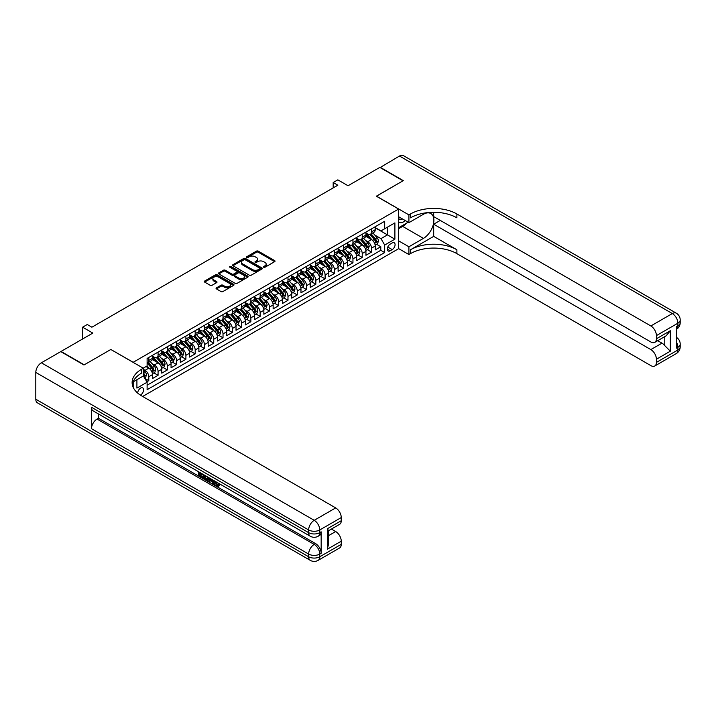 <?xml version="1.0" encoding="UTF-8"?>
<svg xmlns="http://www.w3.org/2000/svg" width="716" height="716" viewBox="0 0 716 716"><rect width="100%" height="100%" fill="white"/><g stroke="black" fill="none" stroke-linecap="round" stroke-linejoin="round"><path stroke-width="1.07" d="M263.703 267.256A0.904 0.519 0 0 0 264.974 267.256L274.658 261.662A1.289 0.743 0 0 0 275.034 261.143A1.289 0.743 0 0 0 274.658 260.615L258.261 251.146A1.289 0.743 0 0 0 256.435 251.146L246.76 256.731A0.904 0.519 0 0 0 248.031 257.474L249.284 256.749A4.126 2.381 0 0 1 255.111 256.749L256.48 257.536A4.126 2.381 0 0 1 257.688 259.219A4.126 2.381 0 0 1 256.48 260.901L255.227 261.626A0.904 0.519 0 0 0 256.507 262.36L257.76 261.635A4.126 2.381 0 0 1 263.586 261.635L264.956 262.432A4.126 2.381 0 0 1 266.164 264.115A4.126 2.381 0 0 1 264.956 265.797L263.703 266.513A0.904 0.519 0 0 0 263.703 267.256L263.703 266.513M140.372 395.098A4.198 2.425 120 0 0 140.622 394.972A4.198 2.425 120 0 0 143.361 391.267A4.198 2.425 120 0 0 142.717 387.902A4.198 2.425 120 0 0 140.622 388.108A4.198 2.425 120 0 0 137.651 393.066M216.447 287.859A1.289 0.743 0 0 0 216.071 288.378A1.289 0.743 0 0 0 216.447 288.906L221.047 291.564A1.289 0.743 0 0 0 222.873 291.564L233.622 285.362A1.289 0.743 0 0 0 233.998 284.834A1.289 0.743 0 0 0 233.622 284.306L217.225 274.837A1.289 0.743 0 0 0 215.4 274.837L204.651 281.048A1.289 0.743 0 0 0 204.275 281.567A1.289 0.743 0 0 0 204.651 282.095L210.209 285.308A1.289 0.743 0 0 0 212.026 285.308L216.626 282.65A1.289 0.743 0 0 0 217.011 282.122A1.289 0.743 0 0 0 216.626 281.594L213.869 280.01A3.446 1.987 0 0 1 212.867 278.596A3.446 1.987 0 0 1 214.988 276.761A3.446 1.987 0 0 1 218.747 277.19L229.541 283.429A3.446 1.987 0 0 1 230.552 284.834A3.446 1.987 0 0 1 228.422 286.668A3.446 1.987 0 0 1 224.672 286.239L222.873 285.201A1.289 0.743 0 0 0 221.047 285.201L216.447 287.859L216.447 288.906L221.047 286.275L221.047 285.201M110.926 349.533L133.194 362.287L398.606 209.054L376.339 196.193L403.019 180.79L379.811 167.392L348.03 185.748L337.827 179.85L333.182 182.526L337.827 185.211L91.899 327.194L87.263 324.509L82.617 327.194L82.617 338.981M110.926 349.426L84.246 364.829L61.039 351.44L92.829 333.083L82.617 327.194M249.374 275.204A1.289 0.743 0 0 0 251.2 275.204L261.949 269.001A1.289 0.743 0 0 0 262.325 268.473A1.289 0.743 0 0 0 261.949 267.954L245.552 258.485A1.289 0.743 0 0 0 243.726 258.485L232.977 264.687A1.289 0.743 0 0 0 232.602 265.215A1.289 0.743 0 0 0 232.977 265.743L249.374 275.204M230.194 267.444A0.904 0.519 0 0 1 231.116 267.578L247.763 277.19L237.032 283.384A1.289 0.743 0 0 1 235.215 283.384L218.819 273.924L223.419 271.283L223.419 270.209L218.819 272.868A1.289 0.743 0 0 0 218.434 273.396A1.289 0.743 0 0 0 218.819 273.924L218.819 272.868M223.419 271.283A1.289 0.743 0 0 1 225.236 271.283L225.236 270.209A1.289 0.743 0 0 0 223.419 270.209M225.236 270.209L231.886 274.049A1.289 0.743 0 0 0 233.711 274.049L236.763 272.286A1.289 0.743 0 0 0 237.139 271.767A1.289 0.743 0 0 0 236.763 271.239L229.836 267.238A0.904 0.519 0 0 1 231.116 266.504L247.781 276.125A1.289 0.743 0 0 1 248.157 276.653A1.289 0.743 0 0 1 247.781 277.181L247.781 276.125M146.861 381.771L148.785 380.661L144.936 378.442M143.307 369.304L145.071 370.324A5.254 3.034 60 0 1 148.785 376.75L152.499 374.611L152.499 378.522L158.066 375.309L153.842 372.866M152.025 363.621L154.352 364.963A5.254 3.034 60 0 1 158.066 371.398L161.78 369.25L161.78 373.161L167.347 369.948L163.123 367.514M161.306 358.26L163.633 359.611A5.254 3.034 60 0 1 167.347 366.037L171.061 363.898L171.061 367.809L176.628 364.587L172.404 362.153M170.587 352.907L172.914 354.25A5.254 3.034 60 0 1 176.628 360.676L180.343 358.537L180.343 362.448L185.909 359.235L181.685 356.792M179.868 347.546L182.195 348.889A5.254 3.034 60 0 1 185.909 355.324L189.615 353.176L189.615 357.087L195.191 353.874L190.966 351.44M189.14 342.185L191.476 343.537A5.254 3.034 60 0 1 195.191 349.963L198.896 347.824L198.896 351.735L204.463 348.513L200.247 346.079M198.421 336.833L200.757 338.176A5.254 3.034 60 0 1 204.463 344.602L208.177 342.463L208.177 346.374L213.744 343.161L209.528 340.718M207.703 331.472L210.039 332.815A5.254 3.034 60 0 1 213.744 339.25L217.458 337.102L217.458 341.013L223.025 337.8L218.801 335.365M216.984 326.111L219.311 327.463A5.254 3.034 60 0 1 223.025 333.889L226.739 331.75L226.739 335.661L232.306 332.439L228.082 330.004M226.265 320.759L228.592 322.102A5.254 3.034 60 0 1 232.306 328.528L236.02 326.389L236.02 330.3L241.587 327.087L237.363 324.643M235.546 315.398L237.873 316.74A5.254 3.034 60 0 1 241.587 323.176L245.302 321.028L245.302 324.939L250.869 321.726L246.644 319.291M244.827 310.046L247.154 311.388A5.254 3.034 60 0 1 250.869 317.815L254.583 315.675L254.583 319.587L260.15 316.374L255.925 313.93M254.108 304.685L256.435 306.027A5.254 3.034 60 0 1 260.15 312.462L263.864 310.314L263.864 314.226L269.431 311.012L265.206 308.578M263.39 299.324L265.717 300.675A5.254 3.034 60 0 1 269.431 307.101L273.136 304.953L273.136 308.865L278.712 305.651L274.488 303.217M272.662 293.972L274.998 295.314A5.254 3.034 60 0 1 278.712 301.74L282.417 299.601L282.417 303.512L287.984 300.299L283.769 297.856M281.943 288.611L284.279 289.953A5.254 3.034 60 0 1 287.984 296.388L291.698 294.24L291.698 298.151L297.265 294.938L293.05 292.504M291.224 283.25L293.56 284.601A5.254 3.034 60 0 1 297.265 291.027L300.98 288.888L300.98 292.799L306.546 289.577L302.322 287.143M300.505 277.897L302.832 279.24A5.254 3.034 60 0 1 306.546 285.666L310.261 283.527L310.261 287.438L315.828 284.225L311.603 281.782M309.786 272.536L312.113 273.879A5.254 3.034 60 0 1 315.828 280.314L319.542 278.166L319.542 282.077L325.109 278.864L320.884 276.43M319.067 267.175L321.395 268.527A5.254 3.034 60 0 1 325.109 274.953L328.823 272.814L328.823 276.725L334.39 273.503L330.166 271.069M328.349 261.823L330.676 263.166A5.254 3.034 60 0 1 334.39 269.592L338.104 267.453L338.104 271.364L343.671 268.151L339.447 265.708M337.63 256.462L339.957 257.805A5.254 3.034 60 0 1 343.671 264.24L347.385 262.092L347.385 266.003L352.952 262.79L348.728 260.356M346.911 251.101L349.238 252.453A5.254 3.034 60 0 1 352.952 258.879L356.658 256.74L356.658 260.651L362.233 257.438L358.009 254.994M356.183 245.749L358.519 247.092A5.254 3.034 60 0 1 362.233 253.518L365.939 251.379L365.939 255.29L371.506 252.077L371.506 248.166A5.254 3.034 -120 0 0 367.8 241.731L365.464 240.388M367.29 249.633L371.506 252.077M152.499 374.611A5.254 3.034 -120 0 0 148.785 368.176L146.001 366.574M161.78 369.25A5.254 3.034 -120 0 0 158.066 362.824L152.329 359.513M171.061 363.898A5.254 3.034 -120 0 0 167.347 357.463L161.61 354.151M180.343 358.537A5.254 3.034 -120 0 0 176.628 352.111L170.891 348.79M189.615 353.176A5.254 3.034 -120 0 0 185.909 346.75L180.164 343.438M198.896 347.824A5.254 3.034 -120 0 0 195.191 341.389L189.445 338.077M208.177 342.463A5.254 3.034 -120 0 0 204.463 336.037L198.726 332.716M217.458 337.102A5.254 3.034 -120 0 0 213.744 330.676L208.007 327.364M226.739 331.75A5.254 3.034 -120 0 0 223.025 325.315L217.288 322.003M236.02 326.389A5.254 3.034 -120 0 0 232.306 319.963L226.569 316.642M245.302 321.028A5.254 3.034 -120 0 0 241.587 314.601L235.85 311.29M254.583 315.675A5.254 3.034 -120 0 0 250.869 309.24L245.132 305.929M263.864 310.314A5.254 3.034 -120 0 0 260.15 303.888L254.413 300.577M273.136 304.953A5.254 3.034 -120 0 0 269.431 298.527L263.685 295.216M282.417 299.601A5.254 3.034 -120 0 0 278.712 293.166L272.966 289.855M291.698 294.24A5.254 3.034 -120 0 0 287.984 287.814L282.247 284.503M300.98 288.888A5.254 3.034 -120 0 0 297.265 282.453L291.528 279.142M310.261 283.527A5.254 3.034 -120 0 0 306.546 277.101L300.81 273.78M319.542 278.166A5.254 3.034 -120 0 0 315.828 271.74L310.091 268.428M328.823 272.814A5.254 3.034 -120 0 0 325.109 266.379L319.372 263.067M338.104 267.453A5.254 3.034 -120 0 0 334.39 261.027L328.653 257.706M347.385 262.092A5.254 3.034 -120 0 0 343.671 255.666L337.934 252.354M356.658 256.74A5.254 3.034 -120 0 0 352.952 250.305L347.206 246.993M365.939 251.379A5.254 3.034 -120 0 0 362.233 244.953L356.487 241.632M392.207 242.966L390.166 244.147A4.072 2.345 120 0 0 387.508 247.727A4.072 2.345 120 0 0 388.126 250.994A4.072 2.345 120 0 0 390.166 250.788L392.207 249.607A4.072 2.345 120 0 0 394.865 246.027A4.072 2.345 120 0 0 394.239 242.769A4.072 2.345 120 0 0 392.207 242.966M133.194 387.338L133.194 381.843M142.663 396.467L398.606 248.703L398.606 209.054M143.307 375.837L147.111 382.219L147.111 389.719L384.689 252.56L384.689 245.06L380.975 238.625L374.745 235.036M147.111 382.219L136.908 388.108L136.908 379.695M143.218 368.176L147.111 365.93L147.111 358.43L384.689 221.271L384.689 228.771L394.892 222.873L394.892 239.162L384.689 245.06M152.499 356.174L154.352 357.248A5.254 3.034 60 0 0 156.983 357.508L160.688 355.369A5.254 3.034 -120 0 0 161.78 352.961L161.78 349.963M161.78 350.822L163.633 351.896A5.254 3.034 60 0 0 166.255 352.156L169.969 350.008A5.254 3.034 -120 0 0 171.061 347.609L171.061 344.602M171.061 345.461L172.914 346.535A5.254 3.034 60 0 0 175.536 346.795L179.251 344.647A5.254 3.034 -120 0 0 180.343 342.248L180.343 339.25M180.343 340.109L182.195 341.174A5.254 3.034 60 0 0 184.817 341.434L188.532 339.295A5.254 3.034 -120 0 0 189.615 336.887L189.615 333.889M189.615 334.748L191.476 335.822A5.254 3.034 60 0 0 194.099 336.081L197.813 333.933A5.254 3.034 -120 0 0 198.896 331.535L198.896 328.528M198.896 329.387L200.757 330.461A5.254 3.034 60 0 0 203.38 330.72L207.094 328.581A5.254 3.034 -120 0 0 208.177 326.174L208.177 323.176M208.177 324.035L210.039 325.1A5.254 3.034 60 0 0 212.661 325.359L216.375 323.22A5.254 3.034 -120 0 0 217.458 320.813L217.458 317.815M217.458 318.674L219.311 319.748A5.254 3.034 60 0 0 221.942 320.007L225.647 317.859A5.254 3.034 -120 0 0 226.739 315.461L226.739 312.462M226.739 313.313L228.592 314.387A5.254 3.034 60 0 0 231.223 314.646L234.929 312.507A5.254 3.034 -120 0 0 236.02 310.1L236.02 307.101M236.02 307.961L237.873 309.026A5.254 3.034 60 0 0 240.504 309.285L244.21 307.146A5.254 3.034 -120 0 0 245.302 304.739L245.302 301.74M245.302 302.6L247.154 303.673A5.254 3.034 60 0 0 249.777 303.933L253.491 301.785A5.254 3.034 -120 0 0 254.583 299.386L254.583 296.388M254.583 297.238L256.435 298.312A5.254 3.034 60 0 0 259.058 298.572L262.772 296.433A5.254 3.034 -120 0 0 263.864 294.025L263.864 291.027M263.864 291.886L265.717 292.951A5.254 3.034 60 0 0 268.339 293.22L272.053 291.072A5.254 3.034 -120 0 0 273.136 288.673L273.136 285.666M273.136 286.525L274.998 287.599A5.254 3.034 60 0 0 277.62 287.859L281.334 285.711A5.254 3.034 -120 0 0 282.417 283.312L282.417 280.314M282.417 281.164L284.279 282.238A5.254 3.034 60 0 0 286.901 282.498L290.615 280.359A5.254 3.034 -120 0 0 291.698 277.951L291.698 274.953M291.698 275.812L293.56 276.886A5.254 3.034 60 0 0 296.182 277.146L299.897 274.998A5.254 3.034 -120 0 0 300.98 272.599L300.98 269.592M300.98 270.451L302.832 271.525A5.254 3.034 60 0 0 305.464 271.785L309.169 269.646A5.254 3.034 -120 0 0 310.261 267.238L310.261 264.24M310.261 265.099L312.113 266.164A5.254 3.034 60 0 0 314.745 266.424L318.45 264.285A5.254 3.034 -120 0 0 319.542 261.877L319.542 258.879M319.542 259.738L321.395 260.812A5.254 3.034 60 0 0 324.026 261.072L327.731 258.923A5.254 3.034 -120 0 0 328.823 256.525L328.823 253.518M328.823 254.377L330.676 255.451A5.254 3.034 60 0 0 333.298 255.71L337.012 253.571A5.254 3.034 -120 0 0 338.104 251.164L338.104 248.166M338.104 249.025L339.957 250.09A5.254 3.034 60 0 0 342.579 250.349L346.293 248.21A5.254 3.034 -120 0 0 347.385 245.803L347.385 242.805M347.385 243.664L349.238 244.738A5.254 3.034 60 0 0 351.86 244.997L355.575 242.849A5.254 3.034 -120 0 0 356.658 240.451L356.658 237.452M356.658 238.303L358.519 239.377A5.254 3.034 60 0 0 361.141 239.636L364.856 237.497A5.254 3.034 -120 0 0 365.939 235.09L365.939 232.091M147.111 385.217L380.787 250.305L380.787 246.716L375.22 249.929L375.22 246.018A5.254 3.034 -120 0 0 371.506 239.591L365.769 236.28M365.939 232.951L367.8 234.016A5.254 3.034 -120 0 0 370.423 234.275A5.254 3.034 -120 0 0 371.506 231.877L371.506 228.878M370.423 234.275L374.137 232.136A5.254 3.034 -120 0 0 375.22 229.729L375.22 226.73M148.785 357.463L148.785 360.461A5.254 3.034 60 0 1 147.702 362.869A5.254 3.034 60 0 1 147.111 363.084M147.702 362.869L151.407 360.721A5.254 3.034 -120 0 0 152.499 358.322L152.499 355.324M158.066 352.102L158.066 355.109A5.254 3.034 60 0 1 156.983 357.508M167.347 346.75L167.347 349.748A5.254 3.034 60 0 1 166.255 352.156M176.628 341.389L176.628 344.387A5.254 3.034 60 0 1 175.536 346.795M185.909 336.037L185.909 339.035A5.254 3.034 60 0 1 184.817 341.434M195.191 330.676L195.191 333.674A5.254 3.034 60 0 1 194.099 336.081M204.463 325.315L204.463 328.322A5.254 3.034 60 0 1 203.38 330.72M213.744 319.963L213.744 322.961A5.254 3.034 60 0 1 212.661 325.359M223.025 314.601L223.025 317.6A5.254 3.034 60 0 1 221.942 320.007M232.306 309.24L232.306 312.248A5.254 3.034 60 0 1 231.223 314.646M241.587 303.888L241.587 306.887A5.254 3.034 60 0 1 240.504 309.285M250.869 298.527L250.869 301.525A5.254 3.034 60 0 1 249.777 303.933M260.15 293.166L260.15 296.173A5.254 3.034 60 0 1 259.058 298.572M269.431 287.814L269.431 290.812A5.254 3.034 60 0 1 268.339 293.22M278.712 282.453L278.712 285.451A5.254 3.034 60 0 1 277.62 287.859M287.984 277.092L287.984 280.099A5.254 3.034 60 0 1 286.901 282.498M297.265 271.74L297.265 274.738A5.254 3.034 60 0 1 296.182 277.146M306.546 266.379L306.546 269.377A5.254 3.034 60 0 1 305.464 271.785M315.828 261.027L315.828 264.025A5.254 3.034 60 0 1 314.745 266.424M325.109 255.666L325.109 258.664A5.254 3.034 60 0 1 324.026 261.072M334.39 250.305L334.39 253.312A5.254 3.034 60 0 1 333.298 255.71M343.671 244.953L343.671 247.951A5.254 3.034 60 0 1 342.579 250.349M352.952 239.591L352.952 242.59A5.254 3.034 60 0 1 351.86 244.997M362.233 234.23L362.233 237.238A5.254 3.034 60 0 1 361.141 239.636M362.233 253.518L362.233 257.438M352.952 258.879L352.952 262.79M343.671 264.24L343.671 268.151M334.39 269.592L334.39 273.503M325.109 274.953L325.109 278.864M315.828 280.314L315.828 284.225M306.546 285.666L306.546 289.577M297.265 291.027L297.265 294.938M287.984 296.388L287.984 300.299M278.712 301.74L278.712 305.651M269.431 307.101L269.431 311.012M260.15 312.462L260.15 316.374M250.869 317.815L250.869 321.726M241.587 323.176L241.587 327.087M232.306 328.528L232.306 332.439M223.025 333.889L223.025 337.8M213.744 339.25L213.744 343.161M204.463 344.602L204.463 348.513M195.191 349.963L195.191 353.874M185.909 355.324L185.909 359.235M176.628 360.676L176.628 364.587M167.347 366.037L167.347 369.948M158.066 371.398L158.066 375.309M148.785 376.75L148.785 380.661M380.975 238.625L387.472 234.875L387.472 227.16L394.892 222.873M375.22 227.804L394.892 239.162M375.22 227.59L380.975 230.91L384.689 228.771M333.182 182.526L333.182 187.887M376.571 244.281L380.787 246.716M380.787 250.305L384.689 252.56M264.061 267.381L264.956 266.862A4.126 2.381 0 0 0 266.164 265.18L266.164 264.115M257.688 259.219L257.688 260.293A4.126 2.381 0 0 1 256.48 261.975L255.585 262.486M274.64 261.671L258.261 252.22A1.289 0.743 0 0 0 256.435 252.22L247.118 257.599M261.931 269.01L245.552 259.559A1.289 0.743 0 0 0 243.726 259.559L232.995 265.752M259.666 268.84A0.904 0.519 0 0 0 259.666 268.106L245.275 259.801A0.904 0.519 0 0 0 244.004 259.801L242.679 260.561A4.126 2.381 0 0 0 241.471 262.244A4.126 2.381 0 0 0 242.679 263.927L252.515 269.61A4.126 2.381 0 0 0 258.351 269.61L259.666 268.84L259.666 269.914A0.904 0.519 0 0 0 259.935 269.547L259.935 268.473M241.471 262.244L241.471 263.318A4.126 2.381 0 0 0 242.679 265.001L242.679 263.927M259.666 269.914L258.351 270.675A4.126 2.381 0 0 1 252.515 270.675L242.679 265.001M225.236 271.283L231.886 275.123A1.289 0.743 0 0 0 233.711 275.123L236.763 273.36A1.289 0.743 0 0 0 237.139 272.832L237.139 271.767M238.786 278.032A3.446 1.987 0 0 0 242.545 278.461A3.446 1.987 0 0 0 244.666 276.627A3.446 1.987 0 0 0 243.664 275.221L239.86 273.029A1.289 0.743 0 0 0 238.034 273.029L234.982 274.783A1.289 0.743 0 0 0 234.606 275.311A1.289 0.743 0 0 0 234.982 275.839L238.786 278.032L238.786 279.106A3.446 1.987 0 0 0 242.545 279.535A3.446 1.987 0 0 0 244.666 277.701L244.666 276.627M234.606 275.311L234.606 276.385A1.289 0.743 0 0 0 234.982 276.913L234.982 275.839M238.786 279.106L234.982 276.913M230.552 284.834L230.552 285.908A3.446 1.987 0 0 1 228.422 287.743A3.446 1.987 0 0 1 224.672 287.313L222.873 286.275A1.289 0.743 0 0 0 221.047 286.275M212.867 278.596L212.867 279.67A3.446 1.987 0 0 0 213.869 281.075L213.869 280.01M216.608 282.659L213.869 281.075M233.604 285.371L217.225 275.911A1.289 0.743 0 0 0 215.4 275.911L204.669 282.104M375.139 245.105L377.538 243.717L378.469 241.041A3.482 2.005 -120 0 0 377.117 237.775L372.875 232.861M372.025 239.932L366.995 234.105A10.042 5.8 -120 0 0 365.939 233.004M369.268 238.294L366.458 235.045A8.332 4.815 -120 0 0 365.939 234.481M369.948 234.472L374.235 239.43A3.482 2.005 60 0 1 375.479 241.829L376.589 241.185A3.482 2.005 -120 0 0 375.354 238.795L371.112 233.881M370.199 234.383L374.808 239.726A1.772 1.02 60 0 1 375.256 240.415L376.589 241.185M398.606 221.691A8.529 4.923 120 0 0 400.557 222.64A8.529 4.923 120 0 0 405.274 220.564M398.606 218.138A5.844 3.374 120 0 0 399.555 219.293A5.844 3.374 120 0 0 400.405 219.552A5.844 3.374 120 0 0 402.517 218.971M408.165 222.229L398.606 227.751M380.098 167.553L399.492 156.034L672.324 313.554A7.876 4.547 120 0 1 676.262 313.169A7.876 7.876 0 0 1 680.2 319.989A7.876 4.547 180 0 1 677.891 323.202L656.411 335.607A7.876 4.547 -120 0 0 650.844 325.959L672.324 313.554A7.876 4.547 60 0 1 677.891 323.202L677.891 325.878L676.504 326.684L676.504 348.119L677.891 347.314L677.891 349.99A7.876 4.547 60 0 1 676.262 353.597L654.782 366.001A7.876 4.547 -120 0 0 656.411 362.394L677.891 349.99A7.876 4.547 0 0 0 680.2 346.777A7.876 7.876 0 0 1 676.262 353.597M380.098 167.231L403.296 180.629L376.428 196.247M398.606 240.827L408.908 246.769L423.433 238.383A14.768 8.52 120 0 0 433.082 225.379A14.768 8.52 120 0 0 430.817 213.547A14.768 8.52 120 0 0 423.433 214.272L408.908 222.658L408.908 214.889L410.483 213.977A32.811 18.947 180 0 1 456.889 213.977L650.844 325.959M408.908 246.769L408.908 254.538L410.483 253.625A32.811 18.947 180 0 1 456.889 253.625L650.844 365.608A7.876 4.547 -120 0 0 654.782 366.001M433.69 236.378L410.483 249.768A32.811 18.947 180 0 1 456.889 249.768L433.69 236.378L433.69 224.215L440.277 220.412M433.69 212.294L433.69 216.608L650.844 341.98A7.876 4.547 -120 0 0 654.782 342.373A7.876 4.547 -120 0 0 656.411 338.766L670.328 330.729L670.328 351.198L664.761 345.631L664.761 336.61M670.328 351.198L656.411 359.235L656.411 362.394M656.411 359.235A7.876 4.547 -120 0 0 650.844 349.587L661.978 343.161A7.876 4.547 60 0 1 664.761 345.631M433.69 224.215L650.844 349.587M399.492 156.034A7.876 4.547 -60 0 1 403.43 155.649L676.262 313.169M398.606 216.715L408.908 222.658M376.428 196.139L408.908 214.889M398.606 248.595L408.908 254.538M656.411 335.607L656.411 338.766M657.7 340.691L661.978 343.161M410.483 213.977L410.483 217.834A32.811 18.947 180 0 1 456.889 217.834L456.889 213.977M654.782 342.373L666.166 335.795L670.328 330.729M406.733 223.061A14.768 8.52 -60 0 1 402.643 226.381L398.606 228.717M215.623 481.564L217.995 485.394M214.952 481.215L216.599 485.591L217.682 485.725L218.908 484.455L219.687 485.126L218.291 486.594L216.671 486.379C214.961 485.215 214.102 483.604 214.093 481.546L214.156 480.758M210.415 480.705L209.314 482.047L208.481 481.564L209.886 478.288M213.413 480.329L214.523 484.195L213.78 484.625L212.947 484.15L212.321 481.805L209.94 480.436L209.314 482.047M200.059 473.732L200.059 475.102L203.344 476.999L203.344 477.742L202.601 478.172L198.529 475.818L198.529 471.737M202.986 474.305L202.243 474.994L199.316 473.303L199.316 475.531L200.059 475.102M91.478 407.261L308.641 532.641A7.876 4.547 120 0 0 310.27 536.239L93.116 410.868A7.876 4.547 -60 0 1 91.478 407.261L91.478 428.696A7.876 4.547 -60 0 1 97.045 419.057L98.441 418.251L315.595 543.623A7.876 4.547 60 0 1 321.162 553.271L321.162 531.836A7.876 4.547 60 0 1 319.533 535.443L318.146 536.239A7.876 4.547 -120 0 0 319.775 532.641L321.162 531.836M98.441 418.251L98.441 413.946M208.177 477.303L208.24 478.181L208.965 477.76L208.213 479.872L205.662 479.944L203.675 478.789L203.675 474.699M83.96 364.99L110.828 349.48L143.307 368.23L141.732 369.143A32.811 18.947 -0 0 0 132.12 382.541A32.811 18.947 -0 0 0 141.732 395.93L335.688 507.913A7.876 4.547 60 0 1 341.255 517.561L319.775 529.956L319.775 532.641A7.876 4.547 -0 0 1 308.641 532.641L308.641 529.956L35.8 372.436A7.876 4.547 -60 0 1 41.367 362.797L60.762 351.601L83.96 364.99M143.307 368.23L143.307 375.998L133.051 381.923M327.337 528.757L328.492 530.493L328.492 544.267L327.337 549.226L327.337 528.757L341.255 520.72L341.255 517.561M341.255 520.72A7.876 4.547 60 0 1 339.626 524.327L328.492 530.753M35.8 399.233L308.641 556.753A7.876 4.547 120 0 0 310.27 560.351L37.429 402.831A7.876 4.547 -60 0 1 35.8 399.233L35.8 372.436M331.41 529.07L335.688 531.54A7.876 4.547 60 0 1 341.255 541.189L327.337 549.226M321.162 553.271L319.775 554.068L319.775 556.753L341.255 544.348L341.255 541.189M341.255 544.348A7.876 4.547 60 0 1 339.626 547.955L318.146 560.351A7.876 4.547 -120 0 0 319.775 556.753A7.876 4.547 -0 0 1 308.641 556.753L308.641 554.068L91.478 428.696M141.732 369.143L141.732 373A32.811 18.947 -0 0 0 132.29 384.465M199.316 475.531L202.601 477.429L203.344 476.999M202.601 477.429L202.601 478.172M199.316 472.184L202.574 474.064M202.243 474.252L202.243 474.994M208.24 478.181L207.47 480.302M204.454 475.155L204.454 478.503L205.599 479.165L206.915 479.469L207.398 476.856M205.197 475.585L205.197 478.073L207.658 479.04M204.454 478.503L205.197 478.073M205.599 479.165L206.342 478.736M212.375 479.729L213.78 484.625M210.62 478.709L210.182 479.827L212.079 480.928L211.641 479.299M211.086 478.986L211.811 479.908M210.182 479.827L210.925 479.398M216.599 485.591L217.342 485.162M214.881 481.993L215.588 481.582M218.165 484.884L218.944 485.546L219.687 485.126M218.944 485.546L218.291 486.594M365.867 250.457L368.266 249.079L369.188 246.394A3.482 2.005 -120 0 0 367.836 243.127L363.594 238.222M362.744 245.293L357.714 239.466A10.042 5.8 -120 0 0 356.658 238.365M359.987 243.655L357.177 240.397A8.332 4.815 -120 0 0 356.658 239.842M360.667 239.824L364.954 244.791A3.482 2.005 60 0 1 366.198 247.19L367.308 246.546A3.482 2.005 -120 0 0 366.073 244.147L361.831 239.242M360.918 239.744L365.527 245.078A1.772 1.02 60 0 1 365.974 245.776L367.308 246.546M356.586 255.818L358.985 254.431L359.906 251.755A3.482 2.005 -120 0 0 358.555 248.488L354.313 243.583M353.462 250.645L348.432 244.827A10.042 5.8 -120 0 0 347.385 243.717M350.706 249.016L347.895 245.758A8.332 4.815 -120 0 0 347.385 245.194M351.386 245.185L355.682 250.153A3.482 2.005 60 0 1 356.917 252.542L358.027 251.898A3.482 2.005 -120 0 0 356.792 249.508L352.549 244.595M351.645 245.105L356.246 250.439A1.772 1.02 60 0 1 356.693 251.128L358.027 251.898M347.305 261.179L349.703 259.792L350.625 257.116A3.482 2.005 -120 0 0 349.274 253.849L345.031 248.935M344.181 256.006L339.16 250.179A10.042 5.8 -120 0 0 338.104 249.079M341.425 254.368L338.614 251.11A8.332 4.815 -120 0 0 338.104 250.555M342.105 250.537L346.401 255.505A3.482 2.005 60 0 1 347.636 257.903L348.755 257.259A3.482 2.005 -120 0 0 347.511 254.86L343.268 249.956M342.364 250.457L346.974 255.8A1.772 1.02 60 0 1 347.412 256.489L348.755 257.259M338.024 266.531L340.422 265.153L341.344 262.468A3.482 2.005 -120 0 0 339.993 259.201L335.75 254.296M334.909 261.358L329.879 255.54A10.042 5.8 -120 0 0 328.823 254.44M332.143 259.729L329.333 256.471A8.332 4.815 -120 0 0 328.823 255.916M332.833 255.898L337.12 260.866A3.482 2.005 60 0 1 338.355 263.264L339.474 262.62A3.482 2.005 -120 0 0 338.229 260.221L333.987 255.317M333.083 255.818L337.692 261.152A1.772 1.02 60 0 1 338.14 261.85L339.474 262.62M328.742 271.892L331.141 270.505L332.072 267.829A3.482 2.005 -120 0 0 330.711 264.562L326.478 259.648M325.628 266.719L320.598 260.901A10.042 5.8 -120 0 0 319.542 259.792M322.862 265.09L320.052 261.832A8.332 4.815 -120 0 0 319.542 261.268M323.551 261.259L327.839 266.227A3.482 2.005 60 0 1 329.074 268.616L330.192 267.972A3.482 2.005 -120 0 0 328.948 265.582L324.715 260.669M323.802 261.179L328.411 266.513A1.772 1.02 60 0 1 328.859 267.202L330.192 267.972M319.461 277.253L321.86 275.866L322.791 273.181A3.482 2.005 -120 0 0 321.43 269.923L317.197 265.01M316.347 272.08L311.317 266.254A10.042 5.8 -120 0 0 310.261 265.153M313.59 270.442L310.771 267.184A8.332 4.815 -120 0 0 310.261 266.629M314.27 266.612L318.557 271.579A3.482 2.005 60 0 1 319.801 273.977L320.911 273.333A3.482 2.005 -120 0 0 319.667 270.934L315.434 266.03M314.521 266.531L319.13 271.865A1.772 1.02 60 0 1 319.578 272.563L320.911 273.333M310.18 282.605L312.579 281.218L313.51 278.542A3.482 2.005 -120 0 0 312.158 275.275L307.916 270.371M307.066 277.432L302.036 271.615A10.042 5.8 -120 0 0 300.98 270.514M304.309 275.803L301.49 272.545A8.332 4.815 -120 0 0 300.98 271.982M304.989 271.973L309.276 276.94A3.482 2.005 60 0 1 310.52 279.338L311.63 278.694A3.482 2.005 -120 0 0 310.395 276.295L306.153 271.382M305.24 271.892L309.849 277.226A1.772 1.02 60 0 1 310.296 277.924L311.63 278.694M300.899 287.966L303.298 286.579L304.228 283.903A3.482 2.005 -120 0 0 302.877 280.636L298.635 275.723M297.784 282.793L292.755 276.976A10.042 5.8 -120 0 0 291.698 275.866M295.028 281.164L292.218 277.906A8.332 4.815 -120 0 0 291.698 277.343M295.708 277.334L299.995 282.292A3.482 2.005 60 0 1 301.239 284.691L302.349 284.046A3.482 2.005 -120 0 0 301.114 281.656L296.871 276.743M295.959 277.253L300.568 282.587A1.772 1.02 60 0 1 301.015 283.276L302.349 284.046M291.618 293.318L294.016 291.94L294.947 289.255A3.482 2.005 -120 0 0 293.596 285.997L289.353 281.084M288.503 288.154L283.473 282.328A10.042 5.8 -120 0 0 282.417 281.227M285.747 286.516L282.936 283.259A8.332 4.815 -120 0 0 282.417 282.704M286.427 282.686L290.714 287.653A3.482 2.005 60 0 1 291.958 290.052L293.068 289.407A3.482 2.005 -120 0 0 291.833 287.009L287.59 282.104M286.677 282.605L291.287 287.939A1.772 1.02 60 0 1 291.734 288.637L293.068 289.407M282.346 298.679L284.744 297.292L285.666 294.616A3.482 2.005 -120 0 0 284.315 291.349L280.072 286.445M279.222 293.506L274.192 287.689A10.042 5.8 -120 0 0 273.136 286.588M276.465 291.877L273.655 288.62A8.332 4.815 -120 0 0 273.136 288.056M277.146 288.047L281.433 293.014A3.482 2.005 60 0 1 282.677 295.404L283.787 294.768A3.482 2.005 -120 0 0 282.551 292.37L278.309 287.456M277.396 287.966L282.006 293.3A1.772 1.02 60 0 1 282.453 293.99L283.787 294.768M273.065 304.04L275.463 302.653L276.385 299.977A3.482 2.005 -120 0 0 275.034 296.71L270.791 291.797M269.941 298.867L264.911 293.041A10.042 5.8 -120 0 0 263.864 291.94M267.184 297.23L264.374 293.981A8.332 4.815 -120 0 0 263.864 293.417M267.865 293.408L272.161 298.366A3.482 2.005 60 0 1 273.396 300.765L274.514 300.12A3.482 2.005 -120 0 0 273.27 297.731L269.028 292.817M268.124 293.327L272.724 298.661A1.772 1.02 60 0 1 273.172 299.351L274.514 300.12M263.783 309.393L266.182 308.014L267.104 305.329A3.482 2.005 -120 0 0 265.752 302.062L261.51 297.158M260.66 304.228L255.639 298.402A10.042 5.8 -120 0 0 254.583 297.301M257.903 302.591L255.093 299.333A8.332 4.815 -120 0 0 254.583 298.778M258.583 298.76L262.879 303.727A3.482 2.005 60 0 1 264.115 306.126L265.233 305.481A3.482 2.005 -120 0 0 263.989 303.083L259.747 298.178M258.843 298.679L263.452 304.014A1.772 1.02 60 0 1 263.891 304.712L265.233 305.481M254.502 314.754L256.901 313.366L257.832 310.69A3.482 2.005 -120 0 0 256.471 307.424L252.229 302.519M251.388 309.58L246.358 303.763A10.042 5.8 -120 0 0 245.302 302.653M248.622 307.952L245.812 304.694A8.332 4.815 -120 0 0 245.302 304.13M249.311 304.121L253.598 309.088A3.482 2.005 60 0 1 254.833 311.478L255.952 310.842A3.482 2.005 -120 0 0 254.708 308.444L250.466 303.53M249.562 304.04L254.171 309.375A1.772 1.02 60 0 1 254.619 310.064L255.952 310.842M245.221 320.115L247.62 318.727L248.55 316.051A3.482 2.005 -120 0 0 247.19 312.785L242.957 307.871M242.106 314.942L237.077 309.115A10.042 5.8 -120 0 0 236.02 308.014M239.341 313.304L236.531 310.055A8.332 4.815 -120 0 0 236.02 309.491M240.03 309.482L244.317 314.44A3.482 2.005 60 0 1 245.552 316.839L246.671 316.195A3.482 2.005 -120 0 0 245.427 313.796L241.194 308.891M240.281 309.393L244.89 314.736A1.772 1.02 60 0 1 245.337 315.425L246.671 316.195M235.94 325.467L238.339 324.088L239.269 321.403A3.482 2.005 -120 0 0 237.909 318.137L233.676 313.232M232.825 320.303L227.795 314.476A10.042 5.8 -120 0 0 226.739 313.375M230.069 318.665L227.249 315.407A8.332 4.815 -120 0 0 226.739 314.852M230.749 314.834L235.036 319.801A3.482 2.005 60 0 1 236.28 322.2L237.39 321.556A3.482 2.005 -120 0 0 236.146 319.157L231.912 314.252M231 314.754L235.609 320.088A1.772 1.02 60 0 1 236.056 320.786L237.39 321.556M226.659 330.828L229.057 329.441L229.988 326.765A3.482 2.005 -120 0 0 228.637 323.498L224.394 318.593M223.544 325.655L218.514 319.837A10.042 5.8 -120 0 0 217.458 318.727M220.788 324.026L217.968 320.768A8.332 4.815 -120 0 0 217.458 320.204M221.468 320.195L225.755 325.162A3.482 2.005 60 0 1 226.999 327.552L228.109 326.908A3.482 2.005 -120 0 0 226.874 324.518L222.631 319.605M221.718 320.115L226.328 325.449A1.772 1.02 60 0 1 226.775 326.138L228.109 326.908M217.378 336.189L219.776 334.802L220.707 332.126A3.482 2.005 -120 0 0 219.356 328.859L215.113 323.945M214.263 331.016L209.233 325.189A10.042 5.8 -120 0 0 208.177 324.088M211.506 329.378L208.696 326.12A8.332 4.815 -120 0 0 208.177 325.565M212.187 325.547L216.474 330.515A3.482 2.005 60 0 1 217.718 332.913L218.828 332.269A3.482 2.005 -120 0 0 217.592 329.87L213.35 324.966M212.437 325.467L217.046 330.81A1.772 1.02 60 0 1 217.494 331.499L218.828 332.269M208.096 341.541L210.495 340.163L211.426 337.478A3.482 2.005 -120 0 0 210.074 334.211L205.832 329.306M204.982 336.368L199.952 330.55A10.042 5.8 -120 0 0 198.896 329.45M202.225 334.739L199.415 331.481A8.332 4.815 -120 0 0 198.896 330.926M202.905 330.908L207.192 335.876A3.482 2.005 60 0 1 208.437 338.274L209.546 337.63A3.482 2.005 -120 0 0 208.311 335.231L204.069 330.327M203.156 330.828L207.765 336.162A1.772 1.02 60 0 1 208.213 336.86L209.546 337.63M198.824 346.902L201.223 345.515L202.145 342.839A3.482 2.005 -120 0 0 200.793 339.572L196.551 334.658M195.701 341.729L190.671 335.911A10.042 5.8 -120 0 0 189.615 334.802M192.944 340.1L190.134 336.842A8.332 4.815 -120 0 0 189.615 336.278M193.624 336.269L197.911 341.237A3.482 2.005 60 0 1 199.155 343.626L200.265 342.982A3.482 2.005 -120 0 0 199.03 340.592L194.788 335.679M193.875 336.189L198.484 341.523A1.772 1.02 60 0 1 198.932 342.212L200.265 342.982M189.543 352.263L191.942 350.876L192.864 348.191A3.482 2.005 -120 0 0 191.512 344.933L187.27 340.019M186.42 347.09L181.39 341.264A10.042 5.8 -120 0 0 180.343 340.163M183.663 345.452L180.853 342.194A8.332 4.815 -120 0 0 180.343 341.639M184.343 341.621L188.639 346.589A3.482 2.005 60 0 1 189.874 348.987L190.993 348.343A3.482 2.005 -120 0 0 189.749 345.944L185.507 341.04M184.603 341.541L189.203 346.875A1.772 1.02 60 0 1 189.651 347.573L190.993 348.343M180.262 357.615L182.661 356.228L183.582 353.552A3.482 2.005 -120 0 0 182.231 350.285L177.989 345.38M177.138 352.442L172.117 346.625A10.042 5.8 -120 0 0 171.061 345.524M174.382 350.813L171.571 347.555A8.332 4.815 -120 0 0 171.061 346.991M175.062 346.983L179.358 351.95A3.482 2.005 60 0 1 180.593 354.348L181.712 353.704A3.482 2.005 -120 0 0 180.468 351.305L176.226 346.392M175.322 346.902L179.931 352.236A1.772 1.02 60 0 1 180.369 352.934L181.712 353.704M170.981 362.976L173.379 361.589L174.31 358.913A3.482 2.005 -120 0 0 172.95 355.646L168.708 350.733M167.866 357.803L162.836 351.986A10.042 5.8 -120 0 0 161.78 350.876M165.101 356.174L162.29 352.916A8.332 4.815 -120 0 0 161.78 352.353M165.79 352.344L170.077 357.302A3.482 2.005 60 0 1 171.312 359.7L172.431 359.056A3.482 2.005 -120 0 0 171.187 356.666L166.944 351.753M166.04 352.263L170.65 357.597A1.772 1.02 60 0 1 171.097 358.286L172.431 359.056M161.7 368.328L164.098 366.95L165.029 364.265A3.482 2.005 -120 0 0 163.669 361.007L159.435 356.094M158.585 363.164L153.555 357.338A10.042 5.8 -120 0 0 152.499 356.237M155.82 361.526L153.009 358.269A8.332 4.815 -120 0 0 152.499 357.714M156.509 357.696L160.796 362.663A3.482 2.005 60 0 1 162.031 365.062L163.15 364.417A3.482 2.005 -120 0 0 161.906 362.019L157.672 357.114M156.759 357.615L161.369 362.949A1.772 1.02 60 0 1 161.816 363.647L163.15 364.417M152.419 373.689L154.817 372.302L155.748 369.626A3.482 2.005 -120 0 0 154.388 366.359L150.154 361.455M149.304 368.516L147.084 365.948M147.227 363.057L151.515 368.024A3.482 2.005 60 0 1 152.759 370.414L153.868 369.778A3.482 2.005 -120 0 0 152.624 367.38L148.391 362.466M147.478 362.976L152.087 368.31A1.772 1.02 60 0 1 152.535 369L153.868 369.778M144.748 378.12L145.536 377.663L146.467 374.987A3.482 2.005 -120 0 0 145.115 371.72L143.307 369.635M143.307 375.229A3.482 2.005 60 0 1 143.477 375.775L144.587 375.13A3.482 2.005 -120 0 0 143.352 372.741L143.307 372.696M145.071 370.324L148.785 368.176M154.352 364.963L158.066 362.824M163.633 359.611L167.347 357.463M172.914 354.25L176.628 352.111M182.195 348.889L185.909 346.75M191.476 343.537L195.191 341.389M200.757 338.176L204.463 336.037M210.039 332.815L213.744 330.676M219.311 327.463L223.025 325.315M228.592 322.102L232.306 319.963M237.873 316.74L241.587 314.601M247.154 311.388L250.869 309.24M256.435 306.027L260.15 303.888M265.717 300.675L269.431 298.527M274.998 295.314L278.712 293.166M284.279 289.953L287.984 287.814M293.56 284.601L297.265 282.453M302.832 279.24L306.546 277.101M312.113 273.879L315.828 271.74M321.395 268.527L325.109 266.379M330.676 263.166L334.39 261.027M339.957 257.805L343.671 255.666M349.238 252.453L352.952 250.305M358.519 247.092L362.233 244.953M367.8 241.731L371.506 239.591M371.506 231.877L375.22 229.729M148.785 360.461L152.499 358.322M158.066 355.109L161.78 352.961M167.347 349.748L171.061 347.609M176.628 344.387L180.343 342.248M185.909 339.035L189.615 336.887M195.191 333.674L198.896 331.535M204.463 328.322L208.177 326.174M213.744 322.961L217.458 320.813M223.025 317.6L226.739 315.461M232.306 312.248L236.02 310.1M241.587 306.887L245.302 304.739M250.869 301.525L254.583 299.386M260.15 296.173L263.864 294.025M269.431 290.812L273.136 288.673M278.712 285.451L282.417 283.312M287.984 280.099L291.698 277.951M297.265 274.738L300.98 272.599M306.546 269.377L310.261 267.238M315.828 264.025L319.542 261.877M325.109 258.664L328.823 256.525M334.39 253.312L338.104 251.164M343.671 247.951L347.385 245.803M352.952 242.59L356.658 240.451M362.233 237.238L365.939 235.09M371.506 248.166L375.22 246.018M387.75 247.038L392.207 249.607M387.284 249.132L390.166 250.788M264.956 266.862L264.956 265.797M255.227 262.36L255.227 261.626M256.48 261.975L256.48 260.901M246.76 257.474L246.76 256.731M256.435 252.22L256.435 251.146M258.261 252.22L258.261 251.146M274.658 261.662L274.658 260.615M232.977 265.743L232.977 264.687M243.726 259.559L243.726 258.485M245.552 259.559L245.552 258.485M261.949 269.001L261.949 267.954M252.515 270.675L252.515 269.61M258.351 270.675L258.351 269.61M231.886 275.123L231.886 274.049M233.711 275.123L233.711 274.049M236.763 273.36L236.763 272.286M231.116 267.578L231.116 266.504M222.873 286.275L222.873 285.201M224.672 287.313L224.672 286.239M216.626 282.65L216.626 281.594M204.651 282.095L204.651 281.048M215.4 275.911L215.4 274.837M217.225 275.911L217.225 274.837M233.622 285.362L233.622 284.306M374.611 243.315L378.451 241.104M366.995 234.105L367.478 233.837M375.354 238.795L377.117 237.775M372.58 240.388L374.235 239.43M410.483 249.768L410.483 253.625M456.889 249.768L456.889 253.625M676.504 342.257A7.876 4.547 60 0 1 677.891 347.314A7.876 4.547 180 0 0 680.2 344.101A7.876 7.876 0 0 0 676.504 337.424M676.504 329.342A7.876 7.876 0 0 0 680.2 322.665A7.876 4.547 0 0 1 677.891 325.878A7.876 4.547 60 0 1 676.504 329.324M402.643 226.381L423.433 238.383M41.367 362.797L314.208 520.317L335.688 507.913M97.045 419.057L314.208 544.428L315.595 543.623M328.492 535.693L335.688 531.54M314.208 520.317A7.876 4.547 120 0 0 308.641 529.956A7.876 4.547 180 0 0 319.775 529.956A7.876 4.547 -120 0 0 314.208 520.317M314.208 544.428A7.876 4.547 120 0 0 308.641 554.068A7.876 4.547 180 0 0 319.775 554.068A7.876 4.547 -120 0 0 314.208 544.428M365.33 248.676L369.17 246.465M357.714 239.466L358.197 239.189M366.073 244.147L367.836 243.127M363.298 245.749L364.954 244.791M356.049 254.037L359.888 251.817M348.432 244.827L348.916 244.55M356.792 249.508L358.555 248.488M354.017 251.11L355.682 250.153M346.777 259.389L350.607 257.178M339.16 250.179L339.635 249.911M347.511 254.86L349.274 253.849M344.736 256.462L346.401 255.505M337.496 264.75L341.326 262.539M329.879 255.54L330.353 255.263M338.229 260.221L339.993 259.201M335.455 261.823L337.12 260.866M328.214 270.111L332.045 267.891M320.598 260.901L321.072 260.624M328.948 265.582L330.711 264.562M326.183 267.184L327.839 266.227M318.933 275.463L322.764 273.252M311.317 266.254L311.791 265.976M319.667 270.934L321.43 269.923M316.902 272.536L318.557 271.579M309.652 280.824L313.483 278.613M302.036 271.615L302.51 271.337M310.395 276.295L312.158 275.275M307.62 277.897L309.276 276.94M300.371 286.185L304.202 283.966M292.755 276.976L293.238 276.698M301.114 281.656L302.877 280.636M298.339 283.25L299.995 282.292M291.09 291.537L294.929 289.327M283.473 282.328L283.957 282.05M291.833 287.009L293.596 285.997M289.058 288.611L290.714 287.653M281.809 296.898L285.648 294.688M274.192 287.689L274.675 287.411M282.551 292.37L284.315 291.349M279.777 293.972L281.433 293.014M272.528 302.25L276.367 300.04M264.911 293.041L265.394 292.772M273.27 297.731L275.034 296.71M270.496 299.324L272.161 298.366M263.255 307.611L267.086 305.401M255.639 298.402L256.113 298.125M263.989 303.083L265.752 302.062M261.215 304.685L262.879 303.727M253.974 312.973L257.805 310.753M246.358 303.763L246.832 303.486M254.708 308.444L256.471 307.424M251.934 310.046L253.598 309.088M244.693 318.325L248.524 316.114M237.077 309.115L237.551 308.847M245.427 313.796L247.19 312.785M242.661 315.398L244.317 314.44M235.412 323.686L239.242 321.475M227.795 314.476L228.27 314.199M236.146 319.157L237.909 318.137M233.38 320.759L235.036 319.801M226.131 329.047L229.961 326.827M218.514 319.837L218.989 319.56M226.874 324.518L228.637 323.498M224.099 326.12L225.755 325.162M216.85 334.399L220.68 332.188M209.233 325.189L209.716 324.921M217.592 329.87L219.356 328.859M214.818 331.472L216.474 330.515M207.568 339.76L211.408 337.549M199.952 330.55L200.435 330.273M208.311 335.231L210.074 334.211M205.537 336.833L207.192 335.876M198.287 345.121L202.127 342.901M190.671 335.911L191.154 335.634M199.03 340.592L200.793 339.572M196.256 342.194L197.911 341.237M189.006 350.473L192.846 348.262M181.39 341.264L181.873 340.986M189.749 345.944L191.512 344.933M186.974 347.546L188.639 346.589M179.734 355.834L183.565 353.623M172.117 346.625L172.592 346.347M180.468 351.305L182.231 350.285M177.693 352.907L179.358 351.95M170.453 361.195L174.283 358.976M162.836 351.986L163.311 351.708M171.187 356.666L172.95 355.646M168.412 358.26L170.077 357.302M161.172 366.547L165.002 364.337M153.555 357.338L154.029 357.06M161.906 362.019L163.669 361.007M159.14 363.621L160.796 362.663M151.89 371.908L155.721 369.698M152.624 367.38L154.388 366.359M149.859 368.982L151.515 368.024M143.844 376.553L146.44 375.05M143.352 372.741L145.115 371.72M143.307 374.396L144.587 375.13M680.2 344.101L680.2 346.777M680.2 319.989L680.2 322.665M310.27 536.239A7.876 7.876 0 0 0 318.146 536.239M310.27 560.351A7.876 7.876 0 0 0 318.146 560.351"/></g></svg>
